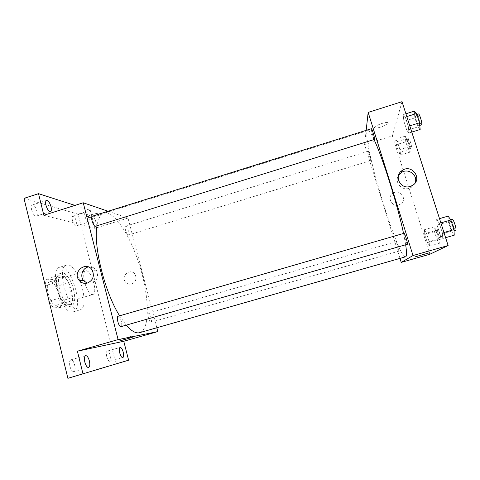 <?xml version="1.0" encoding="UTF-8"?>
<svg xmlns="http://www.w3.org/2000/svg" width="480" height="480" viewBox="0 0 480 480"><rect width="100%" height="100%" fill="white"/><g stroke="black" fill="none" stroke-linecap="round" stroke-linejoin="round"><path stroke-width="0.36" stroke-dasharray="2.4 1.8" d="M92.322 294.6L92.778 294.534C98.352 293.394 90.996 268.818 85.71 270.93C80.388 271.77 86.946 295.314 92.322 294.6M56.244 305.292L56.76 305.208C63.12 303.834 55.818 279.444 49.752 281.79C43.692 282.858 50.136 306.234 56.244 305.292M46.458 279.192L53.244 279.51L57.642 286.026L68.586 282.738L64.272 276.174L57.72 275.784L46.458 279.192L45.084 284.82M57.642 286.026L61.308 300.93C61.344 303.714 60.948 305.904 60.12 307.5L53.454 307.83L49.314 302.166M68.586 282.738L72.294 297.666L61.308 300.93M60.12 307.5L71.22 304.218L64.8 304.476L53.454 307.83M71.22 304.218C72 302.634 72.354 300.45 72.294 297.666M57.72 275.784C56.862 277.26 56.436 279.426 56.454 282.282L45.288 285.648M64.8 304.476L60.288 297.858L56.454 282.282M71.394 290.202C73.362 299.268 72.654 304.734 69.276 306.612C61.26 310.044 50.856 275.274 59.442 273.744C63.204 272.388 69.144 280.74 71.394 290.202M73.59 289.548C71.334 280.08 65.418 271.716 61.68 273.06C53.544 274.404 62.736 307.446 70.884 306.054L71.526 305.952C74.868 304.08 75.558 298.614 73.59 289.548M60.288 297.858L49.08 301.2M64.272 276.174L53.244 279.51M72.36 312.012L73.14 311.874C84.66 309.27 70.836 263.07 59.778 267.228C48.684 268.986 61.344 314.214 72.36 312.012M79.134 310.02L79.902 309.882C91.14 307.368 77.298 261.102 66.516 265.17C55.686 266.85 68.388 312.144 79.134 310.02M31.626 209.826C32.904 213.948 34.452 216.036 36.27 216.096C39.228 215.436 35.088 203.814 32.298 204.972C31.266 205.494 31.044 207.114 31.626 209.826M69.936 366.336C70.968 369.894 72.258 371.646 73.8 371.592C76.944 370.98 73.878 358.686 70.872 359.826C69.522 360.57 69.21 362.736 69.936 366.336M106.734 356.664C107.634 359.748 108.672 361.296 109.848 361.296C112.23 360.864 109.506 350.196 107.25 351.084C106.242 351.69 106.068 353.544 106.734 356.664M72.462 220.584C73.53 224.094 74.748 225.894 76.116 225.978C78.384 225.516 74.97 215.358 72.846 216.264C72.042 216.696 71.91 218.136 72.462 220.584M24 198.36L78.054 214.176L115.926 363.738L67.884 378.324M128.61 360.186L115.926 363.738M74.97 205.392L90.288 210.318L78.054 214.176M90.288 210.318L94.896 228.336L128.004 218.052L156.798 327.786M131.664 283.992C135.72 282.096 136.932 279.024 135.288 274.776C131.304 267.234 120.042 275.568 125.472 282.012C127.146 283.938 129.21 284.598 131.664 283.992C135.72 282.096 136.926 279.024 135.282 274.776C131.304 267.234 120.042 275.568 125.472 282.012C127.146 283.938 129.21 284.598 131.664 283.992M88.926 217.752C89.49 220.2 89.388 221.64 88.62 222.072C87.318 221.964 86.13 220.146 85.056 216.63C84.498 214.176 84.6 212.742 85.362 212.322C86.67 212.448 87.858 214.254 88.926 217.752M43.848 215.262L94.896 228.336M139.71 332.658C150.114 329.388 149.4 297.966 140.19 267.486C131.142 236.952 114.48 210.306 103.986 213.288C100.506 214.386 98.172 218.586 96.984 225.888M119.592 315.816L126.216 325.152M108.126 211.26L128.004 218.052M95.604 226.314C97.782 225.894 94.302 215.352 92.274 216.234M150.948 322.248L150.996 322.236C152.712 321.966 150.102 312.51 148.506 313.194C146.82 313.422 149.328 322.734 150.948 322.248M128.13 235.014L128.364 235.014C130.026 234.726 127.11 225.54 125.574 226.23C124.038 226.44 126.468 234.798 128.13 235.014M118.242 316.218C120.414 315.744 123.198 326.28 120.996 326.652M87.942 217.308C90.822 218.322 103.458 214.416 100.41 213.45C97.908 212.268 84.666 216.288 87.816 217.266L87.942 217.308C90.822 218.322 103.458 214.416 100.41 213.45C97.908 212.274 84.666 216.288 87.816 217.266L87.942 217.308M131.928 336.15L119.052 339.81L131.928 336.15M88.476 266.952C92.022 266.472 94.752 267.792 96.66 270.93C98.76 276.606 97.116 280.704 91.746 283.218L87.114 283.134M405.582 256.824C397.83 259.212 360.018 132.87 367.806 130.602C368.952 130.248 371.034 133.272 374.064 139.674M403.542 233.436L405.666 244.758M403.992 233.316C403.338 233.676 406.764 244.716 407.394 244.266M370.98 160.446L370.932 160.536C370.476 160.908 367.614 151.176 368.196 151.224C368.592 150.822 371.244 159.6 370.98 160.446M399.168 251.064L399.15 251.076C398.676 251.442 395.652 241.566 396.258 241.626C396.702 241.224 399.702 250.932 399.168 251.064M374.52 139.536C373.896 139.998 370.62 128.694 371.388 128.712M366.174 130.35L364.608 144.528L400.002 258.414M402.024 101.676L392.4 135.888L364.608 144.528M392.4 135.888L429.87 254.238M398.742 204.87L400.374 204.15C408.09 199.794 400.026 188.076 392.934 193.278C386.67 197.112 391.746 207.288 398.742 204.87L400.374 204.15C408.09 199.794 400.026 188.076 392.934 193.278C386.67 197.112 391.746 207.288 398.742 204.87M405.294 117.06L403.134 114.654L403.914 121.32L406.806 130.362L408.99 132.954L408.258 126.318L405.294 117.06L403.134 114.654L403.914 121.32L406.806 130.362L408.99 132.954L408.258 126.318L405.294 117.06L406.8 116.586M426.438 233.202L424.296 229.758L424.77 234.48L427.344 242.592L429.498 246.162L429.066 241.494L426.438 233.202L424.296 229.758L424.77 234.48L427.344 242.592L429.498 246.162L429.066 241.494L426.438 233.202L436.344 230.346L434.088 226.926L434.466 231.684L437.052 239.808L439.326 243.348L438.99 238.644L436.344 230.346M397.362 141.528L395.586 139.176L396.33 144.702L398.814 152.544L400.614 155.028L399.9 149.538L397.362 141.528L395.586 139.176L396.33 144.702L398.814 152.544L400.614 155.028L399.9 149.538L397.362 141.528L407.04 138.534L405.156 136.212L405.804 141.774L408.312 149.634L410.22 152.088L409.602 146.556L407.04 138.534M439.32 223.326L436.662 219.456L437.07 225.054L440.076 234.456L442.752 238.494L442.404 232.968L439.32 223.326L436.662 219.456L437.07 225.054L440.076 234.456L442.752 238.494L442.404 232.968L439.32 223.326L440.862 222.882M374.442 127.452L374.838 127.932C377.508 129.048 391.344 123.438 388.038 122.55C385.884 121.596 374.334 125.772 374.442 127.452M415.002 256.908L429.546 252.726M374.442 127.458L374.844 127.932C377.508 129.054 391.344 123.444 388.038 122.55C385.884 121.596 374.334 125.778 374.442 127.458M414.876 183.3L411.276 187.368L409.086 188.34C401.538 190.956 394.188 182.076 398.454 175.572M448.074 216.132L448.35 221.784L451.38 231.204L454.218 235.206M452.916 231.162L452.874 231.18C451.722 231.774 448.122 220.23 449.418 220.128C450.522 219.48 454.104 230.802 452.916 231.162M439.5 218.628L436.662 219.456M448.35 221.784L437.07 225.054M451.38 231.204L440.076 234.456M445.608 237.672L442.752 238.494M443.952 232.518L442.404 232.968M455.742 230.352C454.56 230.958 450.954 219.408 452.286 219.294M414.246 111.162L414.9 117.882L417.816 126.942L420.15 129.492M418.902 125.604L418.752 125.772C417.654 126.384 414.414 114.96 415.65 114.834C416.616 114.198 419.67 124.308 418.902 125.604M405.906 113.784L403.134 114.654M414.9 117.882L403.914 121.32M417.816 126.942L406.806 130.362M411.768 132.09L408.99 132.954M409.77 125.85L408.258 126.318M421.542 124.902C420.414 125.526 417.18 114.096 418.446 113.958M438.216 239.868L438.192 239.88C437.352 240.348 434.256 230.412 435.228 230.37C436.032 229.86 439.11 239.634 438.216 239.868M434.088 226.926L424.296 229.758M434.466 231.684L424.77 234.48M437.052 239.808L427.344 242.592M439.326 243.348L429.498 246.162M438.99 238.644L429.066 241.494M440.676 239.166L440.652 239.172C439.788 239.652 436.686 229.71 437.682 229.662C438.51 229.14 441.594 238.92 440.676 239.166M409.146 148.722L409.05 148.83C408.24 149.31 405.39 139.5 406.326 139.44C407.046 138.93 409.728 147.774 409.146 148.722M405.156 136.212L395.586 139.176M405.804 141.774L396.33 144.702M408.312 149.634L398.814 152.544M410.22 152.088L400.614 155.028M409.602 146.556L399.9 149.538M411.552 147.984L411.45 148.092C410.622 148.584 407.772 138.762 408.726 138.696C409.47 138.186 412.158 147.03 411.552 147.984M56.76 305.208L92.778 294.534M49.752 281.79L85.71 270.93M61.68 273.06L59.442 273.744M71.526 305.952L69.276 306.612M66.516 265.17L59.778 267.228M79.902 309.882L73.14 311.874M76.116 225.978L88.62 222.072M72.846 216.264L85.362 212.322M109.848 361.296L122.79 357.66M107.25 351.084L120.156 347.43M73.8 371.592L88.584 367.44M70.872 359.826L85.62 355.644M36.27 216.096L50.49 211.584M32.298 204.972L46.536 200.418M119.052 339.81L119.346 340.95M132 336.138L132.312 337.368M96.66 270.93L92.418 270.552M367.806 130.602L103.986 213.288M368.196 151.224L125.574 226.23M370.932 160.536L128.364 235.014M396.258 241.626L148.506 313.194M399.15 251.076L150.996 322.236M411.276 187.368L412.416 185.454M450.726 219.75L449.418 220.128M454.05 230.844L452.874 231.18M416.856 114.456L415.65 114.834M419.79 125.448L418.752 125.772M437.682 229.662L435.228 230.37M440.652 239.172L438.192 239.88M408.726 138.696L406.326 139.44M411.45 148.092L409.05 148.83"/><path stroke-width="0.72" d="M49.08 301.2L45.084 284.82M48.858 301.26L49.314 302.166M156.798 327.786L157.794 331.596L123.774 341.274L128.61 360.186L67.884 378.324L24 198.36L38.52 193.68L74.97 205.392M123.192 352.092C123.876 355.2 123.744 357.054 122.79 357.66C121.668 357.642 120.654 356.088 119.754 352.992C119.07 349.872 119.208 348.018 120.156 347.43C121.284 347.454 122.298 349.008 123.192 352.092M89.382 360.936C90.132 364.524 89.868 366.696 88.584 367.44C87.114 367.476 85.86 365.706 84.822 362.13C84.078 358.53 84.342 356.37 85.62 355.644C87.102 355.62 88.356 357.384 89.382 360.936M123.774 341.274L77.4 351.204L83.046 374.082M157.794 331.596L118.098 339.6L77.4 351.204M118.098 339.6L83.244 202.77L43.848 215.262L38.52 193.68M87.414 283.05C84.132 283.872 81.378 282.996 79.14 280.428C71.712 271.626 87.126 260.118 92.418 270.552C94.542 276.324 92.874 280.494 87.414 283.05M51.054 206.73C51.66 209.454 51.468 211.068 50.49 211.584C48.75 211.494 47.244 209.388 45.966 205.254C45.372 202.53 45.558 200.916 46.536 200.418C48.288 200.52 49.794 202.626 51.054 206.73M126.216 325.152C131.25 330.912 135.576 333.456 139.188 332.784L405.738 256.752C406.794 256.086 406.77 252.084 405.666 244.758M96.984 225.888C93.258 245.952 104.736 292.29 119.592 315.816M83.244 202.77L108.126 211.26M95.244 226.314L374.598 139.392C374.934 138.234 371.922 128.22 371.388 128.712L92.274 216.234C90.288 216.546 93.072 226.002 95.244 226.314M118.14 316.236L404.022 233.298C404.658 232.8 408.204 244.338 407.394 244.266L120.996 326.652C118.878 327.552 115.872 316.596 118.14 316.236L118.242 316.218M132.246 337.38L119.364 341.034L132.246 337.38M87.114 283.134L83.592 280.638C79.662 276.09 82.608 267.828 88.476 266.952M374.064 139.674C382.482 157.08 397.788 205.548 403.542 233.436M400.002 258.414L401.238 262.38L413.01 255.54L368.16 112.416L366.174 130.35M368.16 112.416L402.024 101.676L448.122 245.526L429.87 254.238L401.238 262.38M448.122 245.526L413.01 255.54M410.19 186.444C400.512 189.81 393.474 175.866 402.096 170.532C411.912 163.26 423.156 179.406 412.416 185.454L410.19 186.444M429.546 252.726L415.002 256.908M398.454 175.572L401.142 172.704C408.132 167.382 418.764 175.53 414.876 183.3M445.608 237.672L454.218 235.206L454.002 229.626L450.888 219.972L448.074 216.132L439.5 218.628M454.002 229.626L443.952 232.518M450.888 219.972L440.862 222.882M450.726 219.75L452.286 219.294C453.414 218.64 457.008 229.968 455.784 230.334L454.05 230.844M411.768 132.09L420.15 129.492L419.55 122.802L416.562 113.526L414.246 111.162L405.906 113.784M419.55 122.802L409.77 125.85M416.562 113.526L406.8 116.586M416.856 114.456L418.446 113.958C419.436 113.316 422.49 123.426 421.698 124.734L419.79 125.448M83.592 280.638L79.14 280.428M401.142 172.704L402.096 170.532"/></g></svg>
